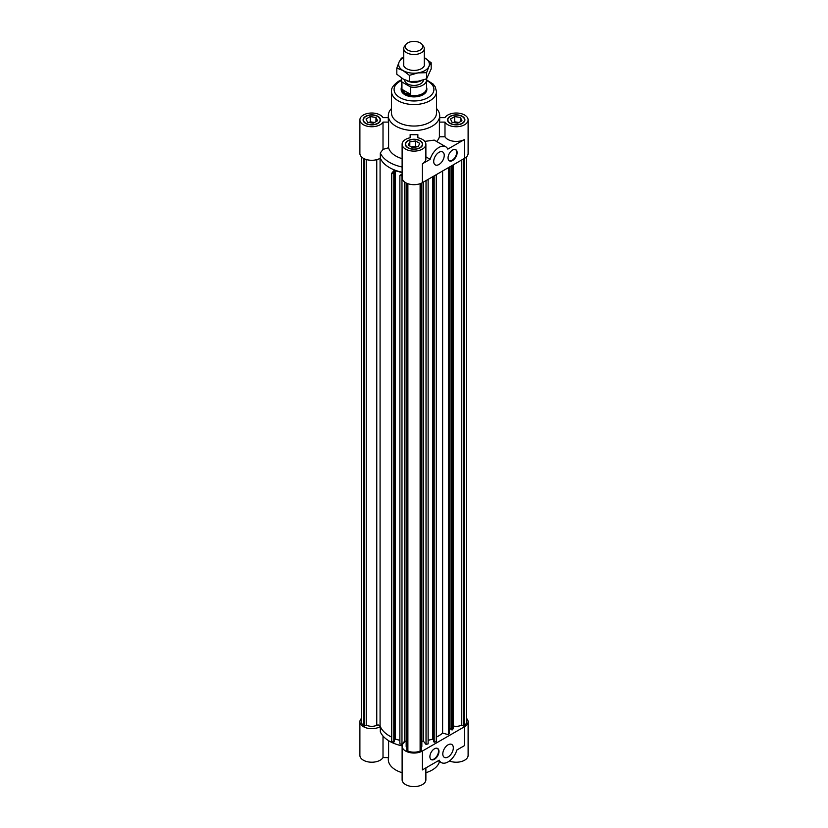 <?xml version="1.0" encoding="UTF-8"?>
<svg xmlns="http://www.w3.org/2000/svg" width="828" height="828" viewBox="0 0 828 828"><rect width="100%" height="100%" fill="white"/><g stroke="black" fill="none" stroke-linecap="round" stroke-linejoin="round"><path stroke-width="1.24" d="M361.37 718.487A11.882 6.862 180 0 0 359.89 721.809A11.882 6.862 180 0 0 367.321 728.164A11.882 6.862 180 0 0 380.321 726.57A34.672 20.017 180 0 0 391.727 737.148A34.672 20.017 180 0 1 380.083 725.959A2.06 1.19 0 0 0 376.761 725.287A7.835 4.523 180 0 1 366.235 725.007L366.235 159.504M421.835 182.978L421.835 746.183A7.835 4.523 180 0 1 421.266 747.881M406.165 741.308A34.672 20.017 180 0 1 404.664 741.081L404.664 182.056M391.52 108.509A25.689 14.832 0 0 0 388.311 115.682L388.311 119.884A25.689 14.832 0 0 0 388.601 122.109L388.601 147.746L383.012 149.392L383.012 122.109A11.882 6.862 180 0 1 369.816 126.643A11.882 6.862 180 0 1 359.89 119.884L359.89 153.439A11.882 6.862 0 0 0 367.321 159.794A11.882 6.862 0 0 0 380.321 158.2A34.672 20.017 0 0 0 394.418 169.957L391.727 173.29L393.817 173.859L394.366 173.187L393.548 172.969L395.339 170.754L402.118 172.576M394.366 173.187L394.366 741.557L393.817 742.23L391.727 741.66L391.727 173.29M393.817 742.23L393.817 173.859M399.872 740.335L395.339 739.114L394.366 740.325M395.339 739.114L395.339 170.754M402.118 173.932L399.872 175.484L402.118 175.867M466.63 718.487A11.882 6.862 180 0 1 468.11 721.809A11.882 6.862 180 0 1 464.632 726.653L422.404 751.037A11.882 6.862 180 0 1 409.456 752.517A11.882 6.862 180 0 1 402.118 746.183A11.882 6.862 180 0 1 405.751 741.246A34.672 20.017 180 0 1 404.664 741.081L401.973 744.413L399.872 743.855L399.872 175.484M401.973 744.413L401.973 176.053M428.128 179.365L428.128 743.855L426.027 744.413L423.336 741.081L423.336 182.129M426.027 744.413L426.027 180.576M433.634 740.325L432.661 739.114L428.128 740.335M432.661 739.114L432.661 176.747M436.273 174.656L436.273 741.66L434.182 742.23L433.634 741.557L433.634 176.178M434.182 742.23L434.182 175.867M366.235 725.007L364.506 726.001L363.357 725.328A10.402 6.003 180 0 1 361.37 721.809L361.37 156.751M363.357 725.328L363.357 158.283M364.506 726.001L364.506 158.862M420.117 183.702L420.117 751.048A10.402 6.003 180 0 1 407.883 751.048L406.734 750.375L406.734 183.247M421.266 183.247L421.266 750.375L420.117 751.048M406.734 747.881A7.835 4.523 180 0 1 406.165 746.183L406.165 182.978M407.883 751.048L407.883 183.702M423.336 741.081A34.672 20.017 180 0 1 421.835 741.308M453.175 725.97A7.835 4.523 0 0 0 461.765 725.007L461.765 159.939M461.765 725.007L463.494 726.001L464.643 725.328A10.402 6.003 0 0 0 466.63 721.809L466.63 156.751M451.032 166.138L451.032 729.644L452.191 729.954L453.175 728.754L453.175 164.907M449.366 728.63L451.032 729.075M436.273 737.148A34.672 20.017 0 0 0 442.618 733.111L448.393 734.664L449.366 733.453L449.366 167.101M452.191 729.954L452.191 165.465M448.393 734.664L448.393 167.66M442.618 733.111L442.618 170.992M463.494 726.001L463.494 158.945M464.643 158.283L464.643 725.328M373.304 123.186L367.58 122.306L366.038 118.994L370.24 116.572L375.964 117.462L377.506 120.764L373.304 123.186M375.964 117.462L375.964 121.654M374.535 122.482L370.24 121.819L369.009 122.523M370.24 116.572L370.24 121.819M373.79 122.906A4.337 2.505 0 0 0 370.426 122.741M419.734 143.379L418.192 146.68L412.468 147.57L408.266 145.148L409.808 141.836L415.532 140.957L419.734 143.379M416.763 146.908L415.532 146.194L411.237 146.867M415.532 140.957L415.532 146.194M409.808 141.836L409.808 146.038M415.335 147.125A4.337 2.505 0 0 0 411.982 147.291M458.991 122.482L454.696 121.819L453.465 122.523M460.42 117.462L461.962 120.764L457.76 123.186L452.036 122.306L450.494 118.994L454.696 116.572L460.42 117.462L460.42 121.654M454.696 116.572L454.696 121.819M458.246 122.906A4.337 2.505 0 0 0 454.893 122.741M452.595 150.034A6.417 3.705 -60 0 1 455.804 149.713A6.417 3.705 -60 0 1 455.804 157.123A6.417 3.705 -60 0 1 449.387 160.839A6.417 3.705 -60 0 1 448.403 155.685A6.417 3.705 -60 0 1 452.595 150.034M449.169 160.684A6.417 3.705 120 0 0 455.348 156.865A6.417 3.705 120 0 0 455.576 149.599M438.975 152.331A7.452 4.306 -60 0 1 442.701 151.969A7.452 4.306 -60 0 1 442.701 160.57A7.452 4.306 -60 0 1 435.249 164.865A7.452 4.306 -60 0 1 434.11 158.904A7.452 4.306 -60 0 1 438.975 152.331M436.677 141.526A25.689 14.832 0 0 0 439.399 136.786L444.988 136.786A11.882 6.862 0 0 0 464.632 139.414L447.793 149.133A13.486 7.783 120 0 0 445.712 146.742A13.486 7.783 120 0 0 430.156 159.318L422.404 163.789A11.882 6.862 0 0 0 425.882 158.945L425.882 144.258A11.882 6.862 180 0 1 414 151.12A11.882 6.862 180 0 1 402.118 144.258A11.882 6.862 180 0 1 410.15 137.769L410.15 134.54A25.689 14.832 0 0 0 417.85 134.54L417.85 137.769L417.85 134.54M401.156 88.875L401.156 89.465A12.844 7.411 0 0 0 414 96.886A12.844 7.411 0 0 0 426.844 89.465L426.844 88.875A12.844 7.411 180 0 1 418.916 95.727A12.844 7.411 180 0 1 404.923 94.123A12.844 7.411 180 0 1 401.156 88.875A12.844 7.411 180 0 1 401.476 87.23M402.118 144.258L402.118 177.823A11.882 6.862 0 0 0 409.456 184.158A11.882 6.862 0 0 0 422.404 182.667L464.632 158.283A11.882 6.862 0 0 0 468.11 153.439L468.11 119.884A11.882 6.862 180 0 1 458.184 126.643A11.882 6.862 180 0 1 444.988 122.109L444.988 136.786M439.689 117.659L444.988 117.659A11.882 6.862 180 0 1 458.184 113.115A11.882 6.862 180 0 1 468.11 119.884M383.012 149.392L380.321 152.963L380.321 158.2A34.672 20.017 0 0 0 402.118 172.245M425.882 156.844L430.156 159.318M424.785 141.391L434.234 140.108L445.712 146.742M359.89 119.884A11.882 6.862 180 0 1 369.816 113.115A11.882 6.862 180 0 1 383.012 117.659L388.311 117.659M439.399 136.786L439.399 122.109A25.689 14.832 0 0 0 439.689 119.884L439.689 115.682A25.689 14.832 0 0 0 436.48 108.509M388.311 115.682A25.689 14.832 0 0 0 414 130.513A25.689 14.832 0 0 0 439.689 115.682M388.601 147.746A25.689 14.832 0 0 0 402.118 158.676M439.399 122.109L444.988 122.109M450.328 116.469A8.352 4.823 0 0 0 447.886 119.884A8.352 4.823 0 0 0 456.228 124.697A8.352 4.823 0 0 0 464.58 119.884A8.352 4.823 0 0 0 459.426 115.423A8.352 4.823 0 0 0 450.328 116.469M450.101 116.344A8.673 5.009 180 0 1 459.55 115.258A8.673 5.009 180 0 1 464.901 119.884A8.673 5.009 180 0 1 456.228 124.883A8.673 5.009 180 0 1 447.555 119.884A8.673 5.009 180 0 1 450.101 116.344M419.899 140.853A8.352 4.823 0 0 0 410.802 139.808A8.352 4.823 0 0 0 405.648 144.258A8.352 4.823 0 0 0 414 149.081A8.352 4.823 0 0 0 422.352 144.258A8.352 4.823 0 0 0 419.899 140.853M420.127 140.719A8.673 5.009 180 0 1 422.673 144.258A8.673 5.009 180 0 1 414 149.268A8.673 5.009 180 0 1 405.327 144.258A8.673 5.009 180 0 1 410.678 139.642A8.673 5.009 180 0 1 420.127 140.719M417.85 137.769A11.882 6.862 180 0 1 425.882 144.258M410.15 134.54L410.15 137.769M380.321 152.963A34.672 20.017 0 0 0 402.118 167.008M377.671 123.289A8.352 4.823 0 0 0 380.114 119.884A8.352 4.823 0 0 0 371.772 115.061A8.352 4.823 0 0 0 363.42 119.884A8.352 4.823 0 0 0 368.574 124.335A8.352 4.823 0 0 0 377.671 123.289M377.899 123.424A8.673 5.009 180 0 1 368.45 124.5A8.673 5.009 180 0 1 363.099 119.884A8.673 5.009 180 0 1 371.772 114.875A8.673 5.009 180 0 1 380.445 119.884A8.673 5.009 180 0 1 377.899 123.424M383.012 122.109L388.601 122.109M401.487 79.83L398.641 81.216C393.404 84.922 391.033 88.368 391.52 91.566L391.52 113.063A22.48 12.979 0 0 0 414 126.042A22.48 12.979 0 0 0 436.48 113.063L436.48 91.566L435.197 86.805L433.116 84.063L426.513 79.83M434.431 759.297A6.417 3.705 -60 0 1 431.222 759.607A6.417 3.705 -60 0 1 431.222 752.197A6.417 3.705 -60 0 1 437.639 748.491A6.417 3.705 -60 0 1 438.633 753.635A6.417 3.705 -60 0 1 434.431 759.297M431.005 759.462A6.417 3.705 120 0 0 433.975 759.028A6.417 3.705 120 0 0 438.105 753.583A6.417 3.705 120 0 0 437.412 748.367M448.051 756.989A7.452 4.306 -60 0 1 444.336 757.351A7.452 4.306 -60 0 1 444.336 748.75A7.452 4.306 -60 0 1 451.777 744.455A7.452 4.306 -60 0 1 452.926 750.416A7.452 4.306 -60 0 1 448.051 756.989M422.404 751.037L422.404 769.905L439.244 760.187A13.486 7.783 120 0 0 441.314 762.578A13.486 7.783 120 0 0 456.87 750.013L464.632 745.531L464.632 726.653M388.601 740.677L388.601 757.589L383.012 757.589L383.012 736.03M439.461 761.512A25.689 14.832 180 0 1 425.882 772.7M402.118 772.7A25.689 14.832 180 0 1 388.311 759.555L388.311 757.589M402.129 745.862A34.672 20.017 180 0 1 380.321 731.807L380.321 726.57M359.89 721.809L359.89 755.364A11.882 6.862 0 0 0 369.816 762.122A11.882 6.862 0 0 0 383.012 757.589M402.118 746.183L402.118 779.738A11.882 6.862 0 0 0 414 786.6A11.882 6.862 0 0 0 425.882 779.738L425.882 767.898M449.449 760.994A11.882 6.862 0 0 0 461.734 761.439A11.882 6.862 0 0 0 468.11 755.364L468.11 721.809M407.78 50.063A8.787 5.072 180 0 1 405.979 44.401A8.787 5.072 180 0 1 414 41.4A8.787 5.072 180 0 1 422.021 44.401A8.787 5.072 180 0 1 418.989 50.653A8.787 5.072 180 0 1 407.78 50.063M405.979 44.401L404.623 46.151A10.278 5.931 0 0 0 403.722 48.573A10.278 5.931 0 0 0 406.734 52.764A10.278 5.931 0 0 0 417.933 54.058A10.278 5.931 0 0 0 424.278 48.573A10.278 5.931 0 0 0 423.377 46.151L422.021 44.401M407.045 80.802A10.278 5.931 0 0 0 421.328 80.585M410.616 94.33L405.14 93.243L401.942 89.32L410.616 94.33L410.616 86.992L401.942 81.982A12.523 7.235 180 0 1 401.476 80.037A12.523 7.235 180 0 1 401.87 78.225M401.942 89.32L401.942 81.982M426.368 78.919A12.523 7.235 180 0 1 426.524 80.037A12.523 7.235 180 0 1 410.616 86.992M426.524 80.037L426.524 88.42A12.523 7.235 180 0 1 418.792 95.096A12.523 7.235 180 0 1 405.14 93.533A12.523 7.235 180 0 1 401.476 88.42L401.476 80.037M423.315 80.016L423.315 80.037A9.315 5.372 180 0 1 417.56 84.994A9.315 5.372 180 0 1 407.417 83.835A9.315 5.372 180 0 1 404.685 80.037L404.685 79.819M426.524 87.23A12.844 7.411 180 0 1 426.844 88.875M424.278 62.804A10.598 6.117 180 0 1 422.363 68.062A10.598 6.117 180 0 1 411.257 70.214A10.598 6.117 180 0 1 405.637 68.062A10.598 6.117 180 0 1 403.722 62.804M409.394 75.348L403.101 70.597A15.411 8.901 0 0 0 417.985 72.895L409.394 75.348L409.394 81.496L417.985 81.289L426.586 78.836L431.191 68.91L431.191 62.762L428.883 66.602A15.411 8.901 0 0 0 424.899 58.012A15.411 8.901 0 0 0 424.278 57.67L431.191 62.762M396.809 68.082L399.117 61.996A15.411 8.901 0 0 0 403.101 70.597L396.809 68.082L396.809 74.23L403.101 78.981L409.394 81.496M403.722 57.67A15.411 8.901 0 0 0 399.117 61.996L401.414 58.157L403.722 57.298M428.883 66.602L426.586 72.688L417.985 72.895A15.411 8.901 0 0 0 428.883 66.602M426.586 78.836L426.586 72.688M380.083 725.959L380.083 158.345M376.761 725.287L376.761 159.659M464.632 139.414L464.632 158.283M422.404 182.667L422.404 163.789M391.52 91.566A22.48 12.979 0 0 0 414 104.545A22.48 12.979 0 0 0 436.48 91.566M401.476 80.533A19.903 11.488 0 0 0 399.924 81.341A19.903 11.488 0 0 0 400.421 97.88A19.903 11.488 0 0 0 429.028 97.011A19.903 11.488 0 0 0 426.524 80.533M447.886 119.884L447.886 121.23M464.58 119.884L464.58 121.23M405.648 144.258L405.648 145.614M422.352 144.258L422.352 145.614M363.42 119.884L363.42 121.23M380.114 119.884L380.114 121.23M441.314 762.578L438.198 760.787M403.722 48.573L403.722 65.795M424.278 48.573L424.278 65.795"/></g></svg>
